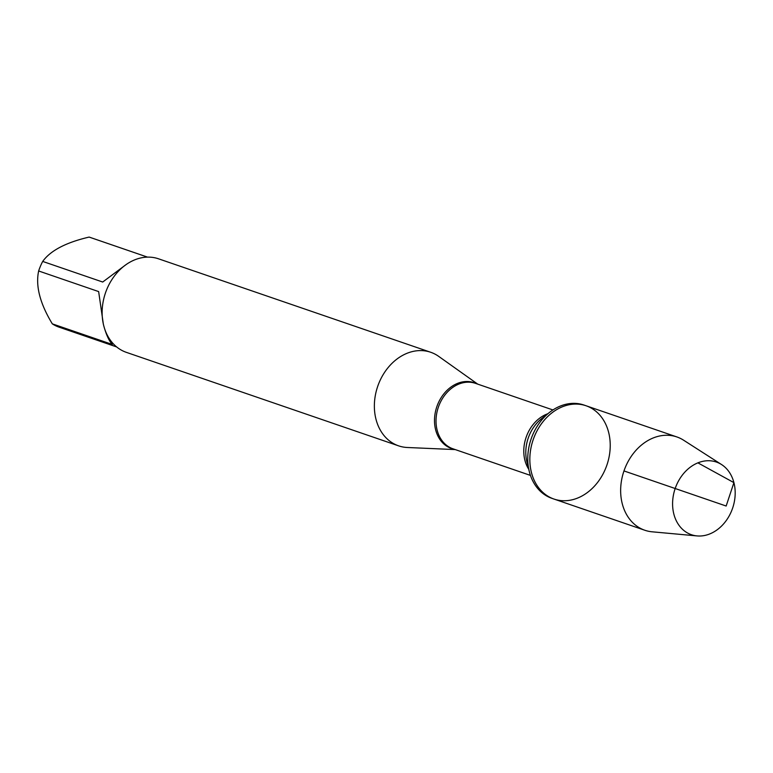 <?xml version="1.0" encoding="UTF-8"?>
<svg xmlns="http://www.w3.org/2000/svg" width="773" height="773" viewBox="0 0 773 773"><rect width="100%" height="100%" fill="white"/><g stroke="black" fill="none" stroke-linecap="round" stroke-linejoin="round"><path stroke-width="1.16" d="M583.982 405.042A49.327 38.979 109 0 0 549.535 412.386A49.327 38.979 109 0 0 529.273 471.404A49.327 38.979 109 0 0 551.941 498.353L554.009 499.068A49.327 38.979 -71 0 1 533.167 439.75A49.327 38.979 -71 0 1 586.05 405.757A49.327 38.979 -71 0 1 608.593 432.194A49.327 38.979 -71 0 1 596.64 483.627A49.327 38.979 -71 0 1 554.009 499.068A49.327 38.979 109 0 1 531.476 472.622A49.327 38.979 109 0 1 543.419 421.188A49.327 38.979 109 0 1 586.05 405.757L583.982 405.042M455.268 449.586L407.429 447.499A49.462 39.085 -71 0 1 398.597 445.847A49.462 39.085 -71 0 1 376.007 419.333A49.462 39.085 -71 0 1 387.978 367.755A49.462 39.085 -71 0 1 430.735 352.275A49.462 39.085 -71 0 1 438.716 356.392L477.743 384.133M430.735 352.275L158.504 258.8A49.462 39.085 109 0 0 115.757 274.28A49.462 39.085 109 0 0 103.775 325.858A49.462 39.085 109 0 0 126.376 352.362L398.597 445.847M116.665 346.942L59.028 327.143A47.482 37.519 -71 0 1 52.322 323.858C39.993 303.547 35.432 285.923 38.65 270.975A47.482 37.519 -71 0 1 42.699 261.429L102.703 282.029L126.26 264.463M147.488 257.119L89.137 237.079A47.482 37.519 -71 0 1 89.871 237.321L147.517 257.119M42.699 261.429C50.419 250.636 65.889 242.519 89.137 237.079M52.322 323.858L112.317 344.458C108.935 340.854 105.949 334.158 103.379 324.37L98.644 291.585L38.65 270.975M721.576 464.563L683.554 440.175A49.327 38.979 109 0 0 676.858 436.938A49.327 38.979 109 0 0 634.227 452.369A49.327 38.979 109 0 0 622.284 503.812A49.327 38.979 109 0 0 644.817 530.249A49.327 38.979 109 0 0 652.093 531.805L697.082 535.921A38.418 30.36 -71 0 1 673.863 514.122A38.418 30.36 -71 0 1 685.487 471.433A38.418 30.36 -71 0 1 721.576 464.563A38.418 30.36 -71 0 1 733.915 482.632A38.418 30.36 -71 0 1 697.082 535.921M623.975 470.931L726.156 506.025L733.915 482.632L697.884 462.853M454.437 449.297A34.804 27.499 -71 0 1 435.653 429.875A34.804 27.499 -71 0 1 445.258 392.201A34.804 27.499 -71 0 1 476.912 383.852M552.927 409.951L475.453 383.35A34.601 27.345 109 0 0 438.359 407.197A34.601 27.345 109 0 0 452.978 448.804L530.452 475.405M528.742 469.25A34.601 27.345 -71 0 1 547.796 413.758M549.535 412.386L541.757 418.512A36.176 28.582 109 0 0 526.896 461.79L529.273 471.404M676.858 436.938L586.05 405.757M644.817 530.249L554.009 499.068"/></g></svg>
